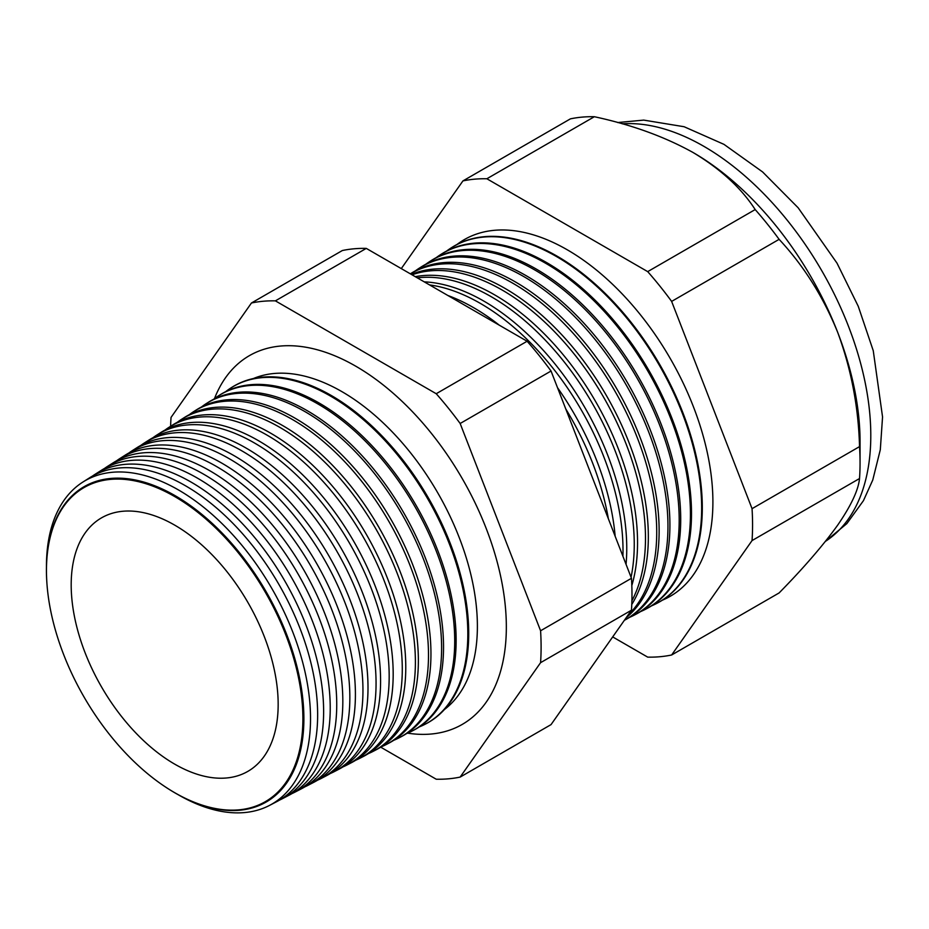 <?xml version="1.0" encoding="UTF-8"?>
<svg xmlns="http://www.w3.org/2000/svg" width="929" height="929" viewBox="0 0 929 929"><rect width="100%" height="100%" fill="white"/><g stroke="black" fill="none" stroke-linecap="round" stroke-linejoin="round"><path stroke-width="1.39" d="M444.457 709.501A191.583 110.609 -120 0 0 465.092 554.067A191.583 110.609 -120 0 0 341.907 391.632A191.583 110.609 -120 0 0 253.385 378.544M407.599 733.155A212.892 122.907 -120 0 0 472.559 717.176A212.892 122.907 -120 0 0 491.755 543.895A212.892 122.907 -120 0 0 355.807 366.223A212.892 122.907 -120 0 0 260.782 350.361A212.892 122.907 -120 0 0 214.471 398.634M46.798 581.67A182.061 105.105 60 0 1 46.787 581.403A182.061 105.105 60 0 1 175.151 495.691A182.061 105.105 60 0 1 303.888 718.663A182.061 105.105 60 0 1 175.151 792.994A182.061 105.105 60 0 1 165.467 786.979A182.061 105.105 60 0 1 165.246 786.828M177.962 794.574A186.729 107.81 -120 0 0 178.484 794.887A186.729 107.81 -120 0 0 269.515 805.408A186.729 107.81 -120 0 0 301.089 656.594A186.729 107.81 -120 0 0 178.484 489.955A186.729 107.81 -120 0 0 82.844 482.081A186.729 107.81 -120 0 0 46.45 566.795M82.844 482.081L89.556 477.82A187.066 108.008 60 0 1 185.37 485.704A187.066 108.008 60 0 1 308.196 652.657A187.066 108.008 60 0 1 276.563 801.739L269.515 805.408M279.478 800.113A187.356 108.17 -120 0 0 282.486 798.65A187.356 108.17 -120 0 0 314.165 649.336A187.356 108.17 -120 0 0 191.153 482.128A187.356 108.17 -120 0 0 95.188 474.231A187.356 108.17 -120 0 0 92.412 476.101M95.188 474.231L101.412 470.283A187.67 108.356 60 0 1 197.529 478.191A187.67 108.356 60 0 1 320.749 645.678A187.67 108.356 60 0 1 289.024 795.236L282.486 798.65M292.182 793.471A187.983 108.53 -120 0 0 295.457 791.88A187.983 108.53 -120 0 0 327.24 642.067A187.983 108.53 -120 0 0 203.823 474.301A187.983 108.53 -120 0 0 107.532 466.381A187.983 108.53 -120 0 0 104.524 468.425M107.532 466.381L113.268 462.747A188.273 108.705 60 0 1 209.699 470.678A188.273 108.705 60 0 1 333.314 638.699A188.273 108.705 60 0 1 301.484 788.744L295.457 791.88M304.898 786.817A188.61 108.89 -120 0 0 308.428 785.11A188.61 108.89 -120 0 0 340.316 634.797A188.61 108.89 -120 0 0 216.48 466.486A188.61 108.89 -120 0 0 119.887 458.531A188.61 108.89 -120 0 0 116.636 460.738M119.887 458.531L125.125 455.198A188.877 109.041 60 0 1 221.857 463.165A188.877 109.041 60 0 1 345.867 631.72A188.877 109.041 60 0 1 313.932 782.241L308.428 785.11M317.602 780.174A189.237 109.25 -120 0 0 321.399 778.351A189.237 109.25 -120 0 0 353.392 627.539A189.237 109.25 -120 0 0 229.149 458.659A189.237 109.25 -120 0 0 132.232 450.681A189.237 109.25 -120 0 0 128.748 453.062M132.232 450.681L136.981 447.662A189.47 109.39 60 0 1 234.027 455.64A189.47 109.39 60 0 1 358.431 624.741A189.47 109.39 60 0 1 326.393 775.738L321.399 778.351M330.306 773.52A189.853 109.61 -120 0 0 334.37 771.581A189.853 109.61 -120 0 0 366.467 620.27A189.853 109.61 -120 0 0 241.819 450.832A189.853 109.61 -120 0 0 144.576 442.831A189.853 109.61 -120 0 0 140.86 445.386M144.576 442.831L148.837 440.125A190.073 109.738 60 0 1 246.197 448.126A190.073 109.738 60 0 1 370.985 617.762A190.073 109.738 60 0 1 338.853 769.247L334.37 771.581M343.01 766.866A190.48 109.982 -120 0 0 347.341 764.811A190.48 109.982 -120 0 0 379.555 613.012A190.48 109.982 -120 0 0 254.488 443.005A190.48 109.982 -120 0 0 156.92 434.981A190.48 109.982 -120 0 0 152.971 437.71M156.92 434.981L160.694 432.589A190.677 110.086 60 0 1 258.355 440.613A190.677 110.086 60 0 1 383.549 610.783A190.677 110.086 60 0 1 351.313 762.744L347.341 764.811M355.714 760.224A191.107 110.342 -120 0 0 360.313 758.041A191.107 110.342 -120 0 0 392.63 605.743A191.107 110.342 -120 0 0 267.146 435.19A191.107 110.342 -120 0 0 169.264 427.131A191.107 110.342 -120 0 0 165.083 430.034M169.264 427.131L172.55 425.041A191.281 110.435 60 0 1 270.525 433.1A191.281 110.435 60 0 1 396.114 603.804A191.281 110.435 60 0 1 363.773 756.241L360.313 758.041M368.418 753.57A191.734 110.702 -120 0 0 373.284 751.282A191.734 110.702 -120 0 0 405.706 598.473A191.734 110.702 -120 0 0 279.815 427.363A191.734 110.702 -120 0 0 181.608 419.281A191.734 110.702 -120 0 0 177.195 422.358M181.608 419.281L184.406 417.504A191.873 110.783 60 0 1 282.683 425.587A191.873 110.783 60 0 1 408.667 596.824A191.873 110.783 60 0 1 376.222 749.749L373.284 751.282M381.111 746.916A192.361 111.062 -120 0 0 386.255 744.512A192.361 111.062 -120 0 0 418.782 591.216A192.361 111.062 -120 0 0 292.484 419.536A192.361 111.062 -120 0 0 193.952 411.431A192.361 111.062 -120 0 0 189.307 414.682M193.952 411.431L196.263 409.968A192.477 111.132 60 0 1 294.853 418.073A192.477 111.132 60 0 1 421.232 589.857A192.477 111.132 60 0 1 388.682 743.246L386.255 744.512M393.815 740.262A192.988 111.422 -120 0 0 399.226 737.742A192.988 111.422 -120 0 0 431.857 583.946A192.988 111.422 -120 0 0 305.142 411.721A192.988 111.422 -120 0 0 206.296 403.581A192.988 111.422 -120 0 0 201.419 407.018M206.296 403.581L208.119 402.431A193.081 111.48 60 0 1 307.023 410.56A193.081 111.48 60 0 1 433.785 582.878A193.081 111.48 60 0 1 401.142 736.743L399.226 737.742M406.519 733.608A193.615 111.782 -120 0 0 412.197 730.984A193.615 111.782 -120 0 0 444.933 576.688A193.615 111.782 -120 0 0 317.811 403.894A193.615 111.782 -120 0 0 218.64 395.731A193.615 111.782 -120 0 0 213.531 399.342M218.64 395.731L219.987 394.883A193.685 111.817 60 0 1 319.181 403.047A193.685 111.817 60 0 1 446.35 575.899A193.685 111.817 60 0 1 413.602 730.252L412.197 730.984M419.223 726.942A194.242 112.142 -120 0 0 425.168 724.214A194.242 112.142 -120 0 0 458.009 569.419A194.242 112.142 -120 0 0 330.48 396.068A194.242 112.142 -120 0 0 230.996 387.892A194.242 112.142 -120 0 0 225.654 391.666M230.996 387.892L231.844 387.347A194.277 112.165 60 0 1 331.351 395.533A194.277 112.165 60 0 1 458.903 568.92A194.277 112.165 60 0 1 426.063 723.749L425.168 724.214M608.367 518.765A201.105 116.113 -120 0 0 565.773 408.957M447.906 295.515A201.303 116.23 60 0 1 473.616 307.662A201.303 116.23 60 0 1 499.326 325.208M557.505 387.672A201.303 116.23 60 0 1 615.161 536.242M622.918 556.262A201.639 116.415 -120 0 0 480.432 303.446A201.639 116.415 -120 0 0 429.535 284.913M424.251 281.859A201.825 116.52 60 0 1 484.044 301.217A201.825 116.52 60 0 1 626.053 564.333M631.058 577.223A202.174 116.729 -120 0 0 491.29 296.746A202.174 116.729 -120 0 0 417.307 277.852M415.263 276.668A202.336 116.822 60 0 1 494.472 294.772A202.336 116.822 60 0 1 631.825 585.537M631.906 600.796A202.719 117.042 -120 0 0 502.148 290.034A202.719 117.042 -120 0 0 412.035 274.81M411.338 274.403A202.847 117.112 60 0 1 504.9 288.338A202.847 117.112 60 0 1 631.778 604.465M627.818 615.393A203.254 117.344 -120 0 0 641.614 449.462A203.254 117.344 -120 0 0 513.005 283.333A203.254 117.344 -120 0 0 410.386 273.846L411.164 273.323A203.37 117.414 60 0 1 515.328 281.893A203.37 117.414 60 0 1 645.423 452.295A203.37 117.414 60 0 1 626.192 617.704M624.393 620.27A203.788 117.658 -120 0 0 657.349 457.44A203.788 117.658 -120 0 0 523.863 276.621A203.788 117.658 -120 0 0 419.478 268.04A203.788 117.658 -120 0 0 415.414 270.838M419.478 268.04L421.325 266.867A203.881 117.716 60 0 1 525.756 275.46A203.881 117.716 60 0 1 659.613 457.405A203.881 117.716 60 0 1 625.147 619.887L624.369 620.293M629.63 617.32A204.322 117.971 -120 0 0 634.321 615.103A204.322 117.971 -120 0 0 668.868 452.272A204.322 117.971 -120 0 0 534.709 269.921A204.322 117.971 -120 0 0 430.057 261.316A204.322 117.971 -120 0 0 425.796 264.254M430.057 261.316L431.497 260.399A204.392 118.006 60 0 1 536.184 269.015A204.392 118.006 60 0 1 670.378 451.424A204.392 118.006 60 0 1 635.819 614.313L634.321 615.103M640.522 611.619A204.856 118.273 -120 0 0 645.434 609.308A204.856 118.273 -120 0 0 680.074 446.036A204.856 118.273 -120 0 0 545.567 263.221A204.856 118.273 -120 0 0 440.648 254.581A204.856 118.273 -120 0 0 436.177 257.681M440.648 254.581L441.658 253.942A204.914 118.308 60 0 1 546.612 262.57A204.914 118.308 60 0 1 681.143 445.444A204.914 118.308 60 0 1 646.503 608.75L645.434 609.308M651.415 605.917A205.39 118.587 -120 0 0 656.559 603.502A205.39 118.587 -120 0 0 691.281 439.812A205.39 118.587 -120 0 0 556.425 256.509A205.39 118.587 -120 0 0 451.227 247.857A205.39 118.587 -120 0 0 446.559 251.097M656.873 603.339A205.425 118.598 -120 0 0 657.186 603.176A205.425 118.598 -120 0 0 691.919 439.463A205.425 118.598 -120 0 0 557.04 256.137A205.425 118.598 -120 0 0 451.819 247.474A205.425 118.598 -120 0 0 451.517 247.671M662.296 600.215A205.936 118.9 -120 0 0 703.799 438.244A205.936 118.9 -120 0 0 567.282 249.808A205.936 118.9 -120 0 0 456.94 244.524M174.675 792.681A181.341 104.698 -120 0 0 302.9 718.64A181.341 104.698 -120 0 0 174.675 496.55A181.341 104.698 -120 0 0 46.822 581.926A181.341 104.698 -120 0 0 165.037 786.689A181.341 104.698 -120 0 0 174.675 792.681M612.687 636.911L647.699 657.128A262.036 151.288 -120 0 0 671.632 654.991L752.049 540.573L859.534 478.528A262.036 151.288 -120 0 0 860.057 462.863L860.057 441.67A236.071 136.296 -120 0 0 837.691 332.373A236.071 136.296 -120 0 0 693.127 152.542L693.127 152.542C664.607 136.691 631.685 124.753 594.351 116.717A262.036 151.288 -120 0 0 570.418 118.854L462.932 180.911L401.293 268.597M174.675 525.117A146.364 84.504 -120 0 0 101.098 518.103A146.364 84.504 -120 0 0 79.174 635.517A146.364 84.504 -120 0 0 174.675 764.126A146.364 84.504 -120 0 0 247.451 771.604A146.364 84.504 -120 0 0 270.397 654.457A146.364 84.504 -120 0 0 174.675 525.117M860.057 462.863A262.036 151.288 -120 0 0 859.534 446.617C858.477 407.041 851.196 368.964 837.691 332.373C823.28 296.804 803.759 265.799 779.117 239.345A262.036 151.288 -120 0 0 755.184 209.571C741.307 188.053 720.614 169.043 693.127 152.542A236.071 136.296 -120 0 0 691.722 151.741M752.049 540.573A262.036 151.288 -120 0 0 752.049 508.674L859.534 446.617M752.049 508.674L671.632 301.402L779.117 239.345M671.632 301.402A262.036 151.288 -120 0 0 647.699 271.628L755.184 209.571M647.699 271.628L486.866 178.763L594.351 116.717M486.866 178.763A262.036 151.288 -120 0 0 462.932 180.911M671.632 654.991L779.117 592.934C803.539 568.072 823.059 545.462 837.691 525.129C851.103 505.62 858.384 490.082 859.534 478.528M380.716 747.171L436.224 779.222A262.036 151.288 -120 0 0 460.157 777.085L540.585 662.667A262.036 151.288 -120 0 0 540.585 630.768L460.157 423.496A262.036 151.288 -120 0 0 436.224 393.722L275.39 300.857A262.036 151.288 -120 0 0 251.457 302.993L171.041 417.411A262.036 151.288 -120 0 0 170.611 426.272M540.585 662.667L631.465 610.202L551.048 724.608L460.157 777.085M251.457 302.993L342.348 250.528A262.036 151.288 60 0 1 366.281 248.391L527.115 341.245A262.036 151.288 60 0 1 551.048 371.019L631.465 578.291A262.036 151.288 60 0 1 631.465 610.202M275.39 300.857L366.281 248.391M436.224 393.722L527.115 341.245M460.157 423.496L551.048 371.019M540.585 630.768L631.465 578.291M825.451 541.352A236.071 136.296 -120 0 0 857.095 351.081A236.071 136.296 -120 0 0 703.868 146.341A236.071 136.296 -120 0 0 622.291 123.824M825.393 541.421L846.876 523.573L863.447 500.661L872.761 480.026L880.309 449.717L882.55 416.924L873.26 350.721L858.268 306.326L837.029 263.186L798.162 207.794L762.593 171.935L723.958 144.355L684.104 126.727L643.739 120.108L617.692 122.547M656.559 603.502L657.186 603.176M451.227 247.857L451.819 247.474"/></g></svg>
